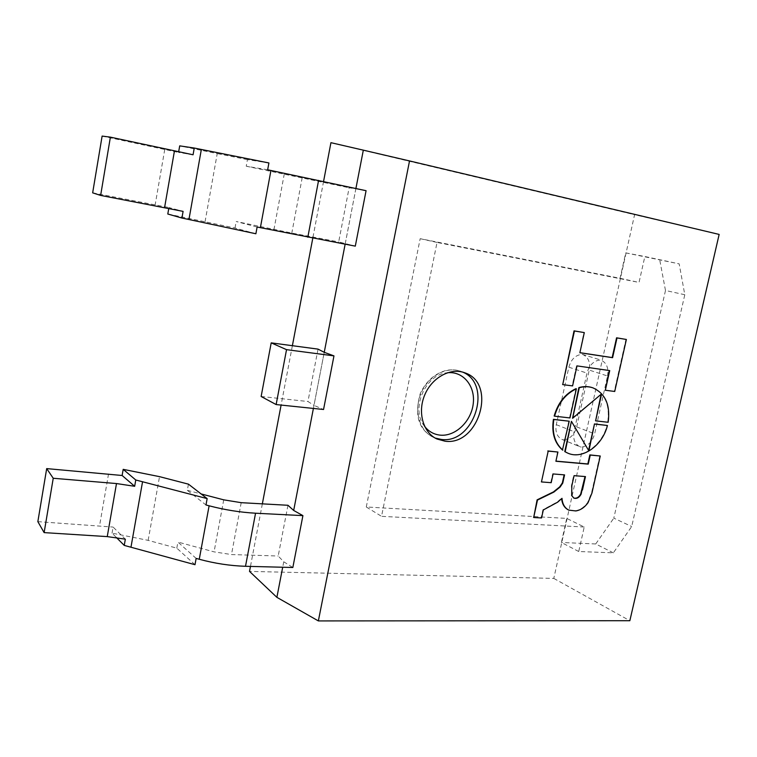 <?xml version="1.0" encoding="UTF-8"?>
<svg xmlns="http://www.w3.org/2000/svg" width="757" height="757" viewBox="0 0 757 757"><rect width="100%" height="100%" fill="white"/><g stroke="black" fill="none" stroke-linecap="round" stroke-linejoin="round"><path stroke-width="0.57" stroke-dasharray="3.79 2.84" d="M584.224 527.014L381.537 516.331L437.035 242.439L639.04 282.437L644.85 256.519L679.18 263.871L684.801 294.738L631.698 526.522L613.34 552.847L578.726 551.512L584.224 527.014L566.738 518.413L366.284 506.991L381.537 516.331M607.53 375.992C608.827 367.874 606.556 362.546 600.708 360.02L600.547 359.972C593.885 360.55 589.353 364.921 586.968 373.106L574.043 431.66C572.822 439.069 574.771 444.085 579.9 446.725L581.206 447.132C587.839 446.27 592.315 441.842 594.633 433.856L607.53 375.992L589.239 370.097C590.488 362.12 588.208 356.878 582.407 354.38L582.256 354.333C575.651 354.882 571.185 359.168 568.857 367.192L556.281 424.668C555.099 431.935 557.057 436.874 562.139 439.476L581.206 447.132M563.435 439.893C570.002 439.069 574.421 434.736 576.683 426.891L589.239 370.097M366.284 506.991L420.173 238.682L620.068 278.302L625.717 252.876L679.18 263.871M625.717 252.876L644.85 256.519M684.801 294.738L665.488 290.489L659.782 260.162M665.488 290.489L613.804 518.157L631.698 526.522M613.34 552.847L595.712 543.971L613.804 518.157M578.726 551.512L561.391 542.476L566.738 518.413M595.712 543.971L561.391 542.476M437.035 242.439L420.173 238.682M620.068 278.302L639.04 282.437M582.256 354.333L600.547 359.972M287.963 505.279L278.197 556.007L283.752 561.789L292.836 567.495M283.752 561.789L282.702 567.239M196.148 558.411L177.914 542.069L214.07 551.862L231.481 554.559L278.197 556.007M194.994 564.703L176.807 548.153L148.145 540.356L112.045 533.146L116.446 537.555M112.045 533.146L113.105 527.071L125.34 539.173M148.145 540.356L159.528 476.645M176.807 548.153L177.914 542.069M37.85 521.639L113.105 527.071M188.446 484.158L187.32 490.328L205.98 504.976M187.32 490.328L201.078 493.924M223.731 499.838L214.07 551.862M313.398 408.439L324.242 352.308L313.985 405.364L323.551 409.49M345.135 244.227L355.913 188.484M719.15 234.424L634.584 214.695L553.793 578.405L249.517 571.403M553.793 578.405L629.843 620.712M323.561 181.462L312.802 238.152M292.382 345.694L281.102 405.071M262.348 503.859L250.463 566.416M330.932 142.676L634.584 214.695M345.239 243.707L355.847 188.843L349.119 187.774L338.691 241.909L355.298 246.139M366.076 190.698L355.847 188.843M257.125 227.024L236.184 221.508L291.805 233.071L338.691 241.909M168.764 208.497L168.925 207.541L183.099 211.373M255.885 233.762L235.001 228.018L167.799 214.023M205.071 221.659L217.231 153.586L179.702 145.864M235.001 228.018L236.184 221.508M92.657 192.846L168.925 207.541M193.073 154.778L178.557 152.431L178.671 151.788M268.915 162.963L247.435 159.623L246.243 166.218L267.656 169.786M247.435 159.623L217.231 153.586M102.119 136.08L178.557 152.431M246.243 166.218L349.119 187.774M284.291 173.873L273.958 229.494M318.035 349.119L307.948 401.513L313.985 405.364M261.137 396.488L307.948 401.513M562.319 384.471L572.169 385.767L576.569 365.754L609.716 370.599M579.881 352.677L583.874 332.474M604.909 390.092L614.296 391.331L625.954 339.344M554.152 416.028L569.955 417.94M569.548 417.779L575.954 388.653M572.15 418.082L601.626 393.848M595.191 420.703L607.729 422.132C610.047 404.929 605.013 393.47 592.627 387.745M601.209 393.706L601.077 394.312M562.451 449.989L568.819 421.062M567.665 453.083C582.303 459.565 602.212 445.258 607.019 425.339M588.586 450.368L571.526 421.365M585.047 476.408L573.674 475.481L571.431 485.587L571.696 495.561M571.289 495.371L573.664 498.002M541.056 481.764L551.191 482.692M555.922 461.127L557.512 451.863M568.583 510.019L575.386 510.757C580.127 510 584.205 507.247 587.621 502.516L591.558 492.807L599.837 455.837M533.278 517.305L541.16 517.76L542.911 509.764L557.247 501.986L561.599 498.144L561.637 498.74M550.784 482.502L552.705 473.768L564.135 474.847M556.281 424.668L574.043 431.66M568.857 367.192L586.968 373.106M576.683 426.891L594.633 433.856M241.209 502.676L231.481 554.559M108.525 473.986L99.555 525.784M424.601 426.361C410.256 409.49 425.141 374.27 447.226 372.804M462.906 372.189L461.013 371.384C446.876 365.905 428.273 375.898 421.034 393.29C413.606 410.606 419.416 430.922 433.193 437.234L435.095 438.038M302.213 177.611L291.805 233.071M164.742 149.498L155.157 204.854M562.139 439.476L579.9 446.725M582.407 354.38L600.708 360.02M464.874 372.832L461.013 371.384C457.077 369.889 452.402 369.501 446.99 370.211C435.114 373.192 426.219 380.941 420.305 393.451C414.174 414.864 418.47 429.456 433.193 437.234L436.931 438.994"/><path stroke-width="1.14" d="M302.914 515.631L255.554 513.218L245.505 566.293L292.836 567.495L302.914 515.631L293.678 510.445L287.963 505.279L241.209 502.676L223.731 499.838L201.078 493.924M245.505 566.293C230.1 565.791 214.685 563.445 199.261 559.262L196.148 558.411L194.994 564.703L124.243 545.4L125.34 539.173L107.248 536.609L44.133 532.616L37.85 521.639L46.688 468.602L122.123 475.491L123.192 469.349L135.768 479.995L207.153 498.608L188.446 484.158L159.528 476.645L123.192 469.349M116.446 537.555L124.243 545.4M135.768 479.995L134.661 486.297L122.123 475.491M255.554 513.218C240.13 512.338 224.649 509.868 209.112 505.799L205.98 504.976L207.153 498.608M134.661 486.297L116.493 483.553L53.236 478.263L46.688 468.602M53.236 478.263L44.133 532.616M142.562 481.698L130.98 547.15M209.112 505.799L199.261 559.262M445.031 441.208L436.931 438.994C423.116 432.663 417.306 412.262 424.762 394.87C432.039 377.393 450.708 367.344 464.874 372.832C497.264 383.269 478.85 446.091 445.031 441.208M355.913 188.484L363.322 150.151L409.528 160.929L318.356 620.92L276.882 597.339L282.702 567.239M293.678 510.445L313.398 408.439M286.534 349.658L276.135 404.56L261.137 396.488L271.205 342.864L286.534 349.658L333.969 355.885L324.242 352.308L345.135 244.227M276.882 597.339L249.517 571.403L250.463 566.416M318.356 620.92L629.843 620.712L719.15 234.424L409.528 160.929M323.561 181.462L330.932 142.676L363.322 150.151M312.802 238.152L292.382 345.694M281.102 405.071L262.348 503.859M355.298 246.139L366.076 190.698L267.656 169.786L268.915 162.963L201.343 149.46L188.947 219.521L255.885 233.762L257.125 227.024L355.298 246.139M168.764 208.497L167.799 214.023L181.926 218.035L183.099 211.373L100.634 195.42L92.657 192.846L102.119 136.08L110.39 137.14L100.634 195.42M181.926 218.035L188.947 219.521M110.39 137.14L193.073 154.778L194.256 148.041L201.343 149.46M178.671 151.788L179.702 145.864L194.256 148.041M270.94 170.439L260.38 227.715M324.242 352.308L318.035 349.119L271.205 342.864M276.135 404.56L323.551 409.49L333.969 355.885M576.985 365.886L609.716 370.599L605.335 390.233L614.722 391.473L626.38 339.467L617.002 337.934L612.593 357.692L579.871 352.734L584.3 332.588L574.449 330.979L562.725 384.613L572.585 385.909L576.985 365.886M584.3 332.588L574.033 330.866L562.725 384.613M626.38 339.467L616.577 337.811L612.167 357.569L579.881 352.677M609.271 370.533L605.335 390.233M554.559 416.18L569.955 417.94L576.37 388.795C565.668 393.848 558.401 402.979 554.559 416.18L554.152 416.028C557.994 402.828 565.261 393.706 575.954 388.653L576.37 388.795M572.661 418.243L601.626 393.848L595.608 420.854L608.155 422.283C610.464 404.957 605.363 393.46 592.845 387.821C588.558 386.382 584.035 386.363 579.285 387.745L572.661 418.243M592.627 387.745L592.419 387.679C588.132 386.24 583.619 386.221 578.868 387.603L572.566 418.233M601.077 394.312L595.608 420.854M569.236 421.214L553.424 419.331C551.474 432.711 554.484 442.93 562.451 449.989L569.236 421.214L553.831 419.492C551.872 432.872 554.881 443.1 562.858 450.16M564.76 451.617L567.873 453.169C582.521 459.859 602.61 445.532 607.436 425.491L594.472 423.929L588.908 450.926L571.431 421.346L564.76 451.617L567.665 453.083M571.431 421.346L565.167 451.787M594.472 423.929L588.586 450.368M607.436 425.491L594.888 424.09M573.664 498.002C576.522 498.731 578.878 497.387 580.714 493.961L585.019 476.55M582.057 489.826L581.121 494.151C579.19 497.69 576.777 499.005 573.863 498.097L571.696 495.561L571.828 485.776L574.08 475.661L585.464 476.588L582.464 490.016M541.454 481.944L551.191 482.692L553.102 473.948L564.571 474.885L562.754 483.108L560.095 487.044L553.85 492.097L537.489 500.055L533.676 517.514L541.558 517.958L543.308 509.953L557.644 502.184L562.006 498.333C562.423 504.039 564.675 507.966 568.781 510.123L575.793 510.947C580.534 510.19 584.612 507.445 588.028 502.705L591.965 492.987L600.254 456.007L590.261 455.071L588.236 464.136L555.893 461.259L557.918 452.033L548.191 451.115L541.454 481.944L548.191 451.115M557.918 452.033L547.784 450.945M600.254 456.007L589.845 454.9L587.829 463.956L555.922 461.127M561.637 498.74C562.196 504.153 564.438 507.881 568.384 509.925L568.583 510.019M564.135 474.847L562.347 482.928L559.688 486.855L553.452 491.908L537.101 499.857L533.676 517.514M116.493 483.553L107.248 536.609M447.226 372.804C463.01 370.779 475.5 386.042 473.239 403.736C471.289 421.431 455.326 436.732 440.129 435.133C433.837 434.442 428.651 431.518 424.601 426.361M435.095 438.038L441.284 439.438C473.844 444.208 493.081 384.774 462.906 372.189M318.583 180.384L307.825 237.215M174.46 150.889L164.562 207.683"/></g></svg>
